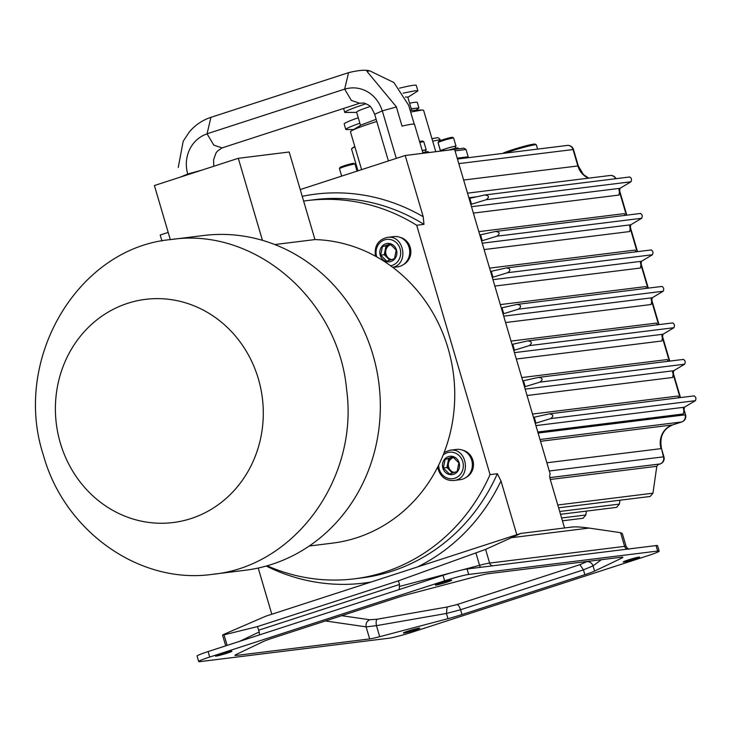 <?xml version="1.0" encoding="UTF-8"?>
<svg xmlns="http://www.w3.org/2000/svg" width="732" height="732" viewBox="0 0 732 732"><rect width="100%" height="100%" fill="white"/><g stroke="black" fill="none" stroke-linecap="round" stroke-linejoin="round"><path stroke-width="1.1" d="M440.417 151.076L438.871 145.284M438.715 145.311L438.541 144.195M414.367 124.596C414.907 123.598 410.789 124.101 402.024 126.124L396.387 106.973M408.731 105.445L414.239 124.156M344.69 89.222A32.3 29.82 82.9 0 1 382.223 110.907L396.488 106.945L366.897 71.306L369.779 70.867L393.88 82.524L408.749 105.426M369.779 70.867C365.451 69.659 358.369 70.263 348.524 72.678L210.926 117.34C202.371 120.176 195.188 125.026 189.359 131.888L183.201 141.239L178.26 167.427M537.599 149.108L536.336 144.826L535.092 144.122A17.156 1.153 163.6 0 0 533.802 144.122A17.156 1.153 163.6 0 0 517.286 148.239A17.156 1.153 163.6 0 0 502.701 153.436M536.272 144.762L534.909 144.762C526.592 146.299 516.783 149.081 505.473 153.089M339.447 168.57L340.096 167.39A7.146 0.485 -16.4 0 1 345.714 165.276A7.146 0.485 -16.4 0 1 353.236 163.364A7.146 0.485 -16.4 0 1 353.776 163.364L354.956 164.005L354.343 164.005C347.975 165.377 343.006 166.896 339.447 168.57L341.652 176.119M419.573 141.541A7.146 0.485 -16.4 0 1 422.053 141.029A7.146 0.485 -16.4 0 1 422.593 141.029L423.773 141.669L419.82 142.383M425.374 150.426A8.098 0.549 163.6 0 0 426.216 149.904A8.098 0.549 163.6 0 0 425.576 149.877A8.098 0.549 163.6 0 0 422.236 150.591M422.254 150.664A7.146 0.485 -16.4 0 1 425.301 150.179L425.832 151.954M422.849 152.677A9.525 0.64 -16.4 0 1 427.479 151.661A9.525 0.64 -16.4 0 1 428.229 151.689L428.504 152.613M438.075 142.539L438.724 141.368A7.146 0.485 -16.4 0 1 444.342 139.245A7.146 0.485 -16.4 0 1 451.864 137.341A7.146 0.485 -16.4 0 1 452.403 137.332L453.584 137.973L452.971 137.982C446.602 139.345 441.634 140.864 438.075 142.539L440.49 150.792A8.098 0.549 163.6 0 0 441.478 150.765M455.185 146.729A8.098 0.549 163.6 0 0 456.027 146.217L453.584 137.973M456.027 146.217A8.098 0.549 163.6 0 0 455.386 146.19A8.098 0.549 163.6 0 0 446.602 148.431A8.098 0.549 163.6 0 0 440.49 150.792M441.524 150.938L441.405 150.518A7.146 0.485 -16.4 0 1 448.121 148.038A7.146 0.485 -16.4 0 1 455.112 146.482L455.643 148.267M448.862 150.033A9.525 0.64 -16.4 0 1 457.29 147.965A9.525 0.64 -16.4 0 1 458.04 148.001L458.296 148.861M354.846 146.702L351.497 148.852L357.966 170.821M411.201 108.656L418.942 107.979L415.831 110.212M353.565 129.564L345.806 129.509C345.852 128.612 350.537 126.517 359.86 123.223M418.942 107.979L417.332 102.507A38.119 2.571 163.6 0 0 414.321 102.379A38.119 2.571 163.6 0 0 409.591 103.185M358.25 117.751A38.119 2.571 163.6 0 0 344.196 124.028L345.806 129.509M601.375 559.706L593.048 565.863L594.585 571.088L621.587 558.187L621.303 557.235M586.927 561.49L586.588 561.737A5.719 5.216 -126.5 0 1 593.048 565.863L583.441 569.871L584.85 574.675L461.974 614.56A19.059 1.281 -16.4 0 1 447.975 618.677L446.438 613.453L376.468 625.65L366.11 626.867L325.447 620.946M594.585 571.088A19.059 1.281 -16.4 0 1 584.85 574.675M461.974 614.56L460.556 609.756L446.438 613.453L447.096 607.02L377.126 619.217A5.719 2.169 -99.9 0 0 376.468 625.65L379.716 636.694L447.975 618.677M379.716 636.694A19.059 1.281 -16.4 0 1 369.66 638.926L366.11 626.867C365.616 623.472 366.842 621.102 369.788 619.766L341.688 615.676M369.66 638.926L236.473 655.424A19.059 1.281 -16.4 0 1 234.972 655.36A19.059 1.281 -16.4 0 1 236.253 654.463L263.245 641.561A19.059 1.281 -16.4 0 1 272.99 637.975L395.866 598.09A19.059 1.281 -16.4 0 1 409.865 593.972L478.124 575.956A19.059 1.281 -16.4 0 1 488.18 573.723L621.367 557.226A19.059 1.281 -16.4 0 1 622.868 557.29A19.059 1.281 -16.4 0 1 621.587 558.187M408.328 630.975A8.574 0.576 -16.4 0 1 419.829 628.148A8.574 0.576 -16.4 0 1 411.759 631.121A8.574 0.576 -16.4 0 1 403.369 632.997A8.574 0.576 -16.4 0 1 408.328 630.975M628.166 559.962A8.574 0.576 -16.4 0 1 639.667 557.134A8.574 0.576 -16.4 0 1 631.597 560.108A8.574 0.576 -16.4 0 1 623.207 561.984A8.574 0.576 -16.4 0 1 628.166 559.962M220.387 654.051A8.574 0.576 -16.4 0 1 231.888 651.224A8.574 0.576 -16.4 0 1 223.827 654.198A8.574 0.576 -16.4 0 1 215.437 656.064A8.574 0.576 -16.4 0 1 220.387 654.051M440.225 583.038A8.574 0.576 -16.4 0 1 451.726 580.211A8.574 0.576 -16.4 0 1 443.665 583.184A8.574 0.576 -16.4 0 1 435.275 585.051A8.574 0.576 -16.4 0 1 440.225 583.038M223.827 634.351L222.546 635.065L224.029 634.845L257.472 626.583L398.428 580.833L485.6 549.393L520.809 533.427L265.753 616.207L223.827 634.351M399.178 589.562L399.498 584.484L398.428 580.833M571.692 527.122C574.602 526.592 580.403 526.912 589.068 528.074L620.59 532.667L622.319 533.509L626.116 546.429A19.059 1.281 -16.4 0 0 624.616 546.365L620.59 532.667M516.81 534.726L500.981 480.961L497.339 473.714L490.074 474.611L416.691 225.264A190.585 175.955 -97.1 0 0 307.458 200.559A190.585 175.955 -97.1 0 0 303.624 201.08M258.213 568.041L271.81 614.24M572.497 526.967L520.809 533.427M468.672 574.455L657.656 551.05A19.059 1.281 163.6 0 1 659.157 551.114A19.059 1.281 163.6 0 1 648.14 555.597L413.214 631.844A19.059 1.281 163.6 0 1 389.168 638.194L200.184 661.6A19.059 1.281 163.6 0 1 198.683 661.536L197.073 656.064A19.059 1.281 -16.4 0 1 208.089 651.581L443.006 575.334A19.059 1.281 -16.4 0 1 467.062 568.984L468.672 574.455A19.059 1.281 163.6 0 0 444.617 580.805L209.7 657.052A19.059 1.281 163.6 0 0 198.683 661.536M259.476 634.9L259.247 631.972L257.472 626.583M657.656 551.05L656.046 545.578L467.062 568.984M656.046 545.578A19.059 1.281 -16.4 0 1 657.546 545.642L659.157 551.114M399.471 88.179A38.119 2.571 -16.4 0 1 413.287 85.315A38.119 2.571 -16.4 0 1 416.288 85.452L417.899 90.924L414.898 90.795L403.14 93.147M366.146 103.697C352.266 108.281 345.138 111.2 344.763 112.444L356.667 112.371M407.861 97.301L417.899 90.924M405.382 97.036L407.788 97.082L411.695 110.349M360.501 125.41L356.603 112.152C356.786 111.346 361.297 109.461 370.145 106.497M376.147 119.307L361.269 124.952L351.461 130.827C355.139 128.768 363.584 125.648 376.779 121.466M410.679 112.069L422.227 110.001L410.195 110.413M422.227 110.001L423.59 110.276L435.778 151.652M361.599 169.641L350.463 131.797L351.461 130.827M457.198 158.149L468.169 156.785L466.028 149.493L463.905 148.166L430.663 152.32A68.616 4.621 -16.4 0 0 430.48 152.366M694.229 395.875L549.284 413.864C553.465 414.468 553.932 416.05 550.684 418.613L535.943 423.133L534.204 417.213L533.5 417.396M549.284 413.864L534.204 417.213M550.684 418.613L695.4 400.678L684.457 407.202L683.359 413.964L537.8 431.999M535.266 423.398L535.943 423.133M695.4 400.678C696.407 398.4 695.94 396.817 694 395.939M532.521 414.056L678.079 396.021L678.793 397.787M683.267 359.458C685.198 360.336 685.664 361.919 684.658 364.197L539.942 382.122C543.19 379.569 542.723 377.987 538.551 377.383L522.767 380.905M683.496 359.394L538.551 377.383M539.942 382.122L525.21 386.652L523.462 380.722M684.658 364.197L673.714 370.721L672.626 377.483L527.058 395.509M524.533 386.917L525.21 386.652M521.779 377.575L667.346 359.54L668.051 361.306M672.525 322.977C674.465 323.855 674.931 325.429 673.925 327.716L529.209 345.641C532.457 343.079 531.99 341.496 527.809 340.902L512.025 344.424M672.754 322.904L527.809 340.902M529.209 345.641L514.468 350.171L512.729 344.241M673.925 327.716L662.982 334.24L661.884 340.993L516.325 359.028M513.791 350.436L514.468 350.171M511.046 341.085L656.604 323.059L657.309 324.816M661.792 286.487C663.723 287.365 664.189 288.948 663.183 291.235L518.466 309.16C521.715 306.598 521.248 305.015 517.076 304.411L501.292 307.943M662.021 286.422L517.076 304.411M518.466 309.16L503.735 313.689L501.987 307.76M663.183 291.235L652.239 297.759L651.151 304.512L505.583 322.547M503.058 313.946L503.735 313.689M500.304 304.603L645.871 286.578L646.576 288.335M651.05 250.005C652.99 250.884 653.456 252.467 652.45 254.745L507.733 272.679C510.982 270.117 510.515 268.534 506.334 267.93L490.55 271.462M651.279 249.941L506.334 267.93M507.733 272.679L492.993 277.199L491.254 271.279M652.45 254.745L641.507 261.269L640.409 268.031L494.85 286.056M492.316 277.465L492.993 277.199M489.571 268.122L635.129 250.088L635.833 251.854M640.317 213.524C642.248 214.403 642.714 215.986 641.708 218.264L496.991 236.189C500.24 233.627 499.773 232.053 495.601 231.449L479.817 234.972M640.546 213.451L495.601 231.449M496.991 236.189L482.26 240.718L480.512 234.789M641.708 218.264L630.764 224.788L629.676 231.55L484.108 249.575M481.583 240.984L482.26 240.718M478.829 231.641L624.396 213.607L625.101 215.373M629.575 177.043C631.515 177.922 631.981 179.496 630.975 181.783L486.258 199.708C489.507 197.146 489.04 195.563 484.858 194.968L469.075 198.491M629.804 176.97L484.858 194.968M486.258 199.708L471.518 204.237L469.779 198.308M630.975 181.783L620.031 188.307L618.933 195.06L473.375 213.094M470.841 204.502L471.518 204.237M564.537 527.946L550.254 479.414A5.719 2.159 -108 0 1 550.18 474.08L454.618 149.374L405.189 155.495L300.239 189.561M561.6 517.982L585.838 514.98L586.387 511.11M562.432 520.818L583.029 518.265L585.838 514.98M559.687 511.485L619.391 504.092L619.949 500.221M560.52 514.312L616.591 507.368L619.391 504.092M558.608 507.816L650.153 496.479L652.953 493.194L656.805 466.293L550.272 479.487M557.775 504.988L652.953 493.194M549.842 477.63L658.471 464.17L656.805 466.293M549.842 477.603L660.054 463.951A5.719 2.159 72 0 0 660.209 463.914L660.209 463.914A5.719 2.159 72 0 0 660.41 463.823M657.565 464.774L660.209 463.914A5.719 5.719 0 0 0 663.933 456.869L663.476 456.841A5.719 5.28 82.9 0 1 660.054 463.951L657.592 464.756M540.006 439.502L681.702 421.952A5.719 2.159 72 0 0 681.858 421.916L681.858 421.916A5.719 2.159 72 0 0 682.059 421.824M672.772 424.853A5.719 2.159 -108 0 1 672.626 424.917L681.858 421.916A5.719 5.719 0 0 0 685.573 414.87L683.322 408.712M458.808 163.62L573.467 149.493A5.719 5.719 0 0 0 567.273 145.43A5.719 5.28 82.9 0 1 573.01 149.474L577.85 165.89A19.059 17.595 -97.1 0 0 588.51 178.169M465.827 158.002A70.519 4.749 163.6 0 0 468.169 156.785M168.195 232.419L160.198 235.018L161.955 240.965M416.691 225.264L423.956 224.367L423.224 216.754L405.189 155.495M445.083 459.412L443.354 467.968L449.375 474.007L457.125 471.49L458.854 462.935L452.834 456.896L445.083 459.412L453.437 457.418M448.615 458.973L447.755 463.255A7.622 7.036 82.9 0 1 452.495 457.72A7.622 7.036 82.9 0 1 453.511 457.482M447.755 463.255L446.895 467.528L449.906 470.548A7.622 7.036 82.9 0 1 447.929 467.19A7.622 7.036 82.9 0 1 447.755 463.255M454.362 472.442A7.622 7.036 82.9 0 1 448.661 467.108A7.622 7.036 82.9 0 1 453.565 457.527M453.95 472.579A7.622 7.036 82.9 0 1 449.906 470.548L452.413 473.073M443.354 467.968L446.895 467.528M459.147 462.825A9.242 8.537 82.9 0 1 449.192 474.446A9.242 8.537 82.9 0 1 444.681 459.129A9.242 8.537 82.9 0 1 459.147 462.825M438.678 465.058A13.341 12.316 -97.1 0 0 439.264 469.276A13.341 12.316 -97.1 0 0 456.228 477.648A13.341 12.316 -97.1 0 0 461.435 458.561A13.341 12.316 -97.1 0 0 443.153 455.03M444.205 452.339L449.86 450.244L456.402 449.43A15.244 14.073 82.9 0 1 472.25 462.834A15.244 14.073 82.9 0 1 460.154 479.698L453.611 480.503C446.181 480.851 441.076 477.255 438.312 469.734L437.745 466.934M449.86 450.244C467.766 447.078 471.747 479.213 453.611 480.503M466.101 477.392A14.484 13.368 -97.1 0 0 473.366 462.697A14.484 13.368 -97.1 0 0 462.734 450.217M382.443 246.583L380.713 255.139L386.734 261.178L394.484 258.661L396.213 250.106L390.193 244.067L382.443 246.583L390.797 244.58M385.984 246.144L385.114 250.426A7.622 7.036 82.9 0 1 389.854 244.891A7.622 7.036 82.9 0 1 390.87 244.644M385.114 250.426L384.254 254.699L387.265 257.719A7.622 7.036 82.9 0 1 385.288 254.361A7.622 7.036 82.9 0 1 385.114 250.426M391.721 259.613A7.622 7.036 82.9 0 1 386.02 254.269A7.622 7.036 82.9 0 1 390.925 244.698M391.309 259.75A7.622 7.036 82.9 0 1 387.265 257.719L389.781 260.235M380.713 255.139L384.254 254.699M396.506 249.996A9.242 8.537 82.9 0 1 386.551 261.617A9.242 8.537 82.9 0 1 382.04 246.291A9.242 8.537 82.9 0 1 396.506 249.996M390.641 265.78A13.341 12.316 -97.1 0 0 400.386 249.896A13.341 12.316 -97.1 0 0 385.105 239.721A13.341 12.316 -97.1 0 0 376.623 256.447A13.341 12.316 -97.1 0 0 376.77 256.905M375.479 256.2C374.125 246.034 378.041 239.776 387.219 237.415L393.761 236.601A15.244 14.073 82.9 0 1 409.609 250.005A15.244 14.073 82.9 0 1 397.513 266.869L392.892 267.436M387.219 237.415C403.991 234.35 409.444 263.859 392.745 267.326M403.46 264.563A14.484 13.368 -97.1 0 0 410.725 249.868A14.484 13.368 -97.1 0 0 400.102 237.388M60.344 443.08A112.444 103.816 -97.1 0 0 236.28 488.088A112.444 103.816 -97.1 0 0 181.417 301.675A112.444 103.816 -97.1 0 0 60.344 443.08M43.371 455.121C64.389 531.578 140.022 584.841 212.609 574.309C294.795 566.412 358.744 478.353 346.639 389.744C338.642 299.214 254.086 226.847 171.142 239.529C77.985 247.727 11.932 359.174 43.371 455.121M171.142 239.529L203.661 235.494A168.671 155.715 82.9 0 1 378.938 383.742A168.671 155.715 82.9 0 1 245.138 570.274L212.609 574.309M170.318 239.629L154.397 185.535L238.303 158.304L289.177 152L314.952 239.574A152.466 140.764 82.9 0 1 454.471 385.252A152.466 140.764 82.9 0 1 332.548 543.126L309.224 546.017M314.952 239.574L274.802 244.543M238.303 158.304L262.44 240.334M267.125 565.79A190.585 175.955 -97.1 0 0 354.315 578.838A190.585 175.955 -97.1 0 0 490.074 474.611M307.458 200.559L314.723 199.653A190.585 175.955 82.9 0 1 423.956 224.367M497.339 473.714A190.585 175.955 82.9 0 1 361.581 577.941L354.315 578.838M432.704 141.221A19.059 1.281 -16.4 0 1 438.825 139.977A19.059 1.281 -16.4 0 1 440.325 140.041C439.31 138 437.855 137.305 435.961 137.964L431.962 138.714M210.926 117.34L207.065 133.791L213.753 145.092L222.089 147.901L359.687 103.239L364.124 103.029C370.218 106.076 370.017 104.273 374.656 114.256L382.314 110.88L396.296 158.387M348.551 72.669L344.662 89.13L351.333 100.412L359.659 103.249M207.065 133.791L344.662 89.13M180.099 177.208L187.749 174.033A32.3 29.82 82.9 0 1 207.092 133.883M187.84 174.683L187.657 174.06L201.959 170.099M586.588 561.737L579.9 564.674L583.441 569.871L460.556 609.756A5.719 2.159 -108 0 0 457.015 604.559L447.096 607.02M236.473 655.424L236.198 654.49M227.13 645.404L224.029 634.845M461.316 570.137L479.57 565.314L475.965 553.072M399.626 586.414L452.202 572.534M480.457 567.327A3.816 1.473 75.2 0 1 479.57 565.314A19.059 1.281 -16.4 0 1 489.626 563.082L485.6 549.393M492.828 565.79A3.816 3.523 82.9 0 1 489.626 563.082L624.616 546.365A3.816 3.523 82.9 0 0 627.818 549.073M512.29 537.59L589.068 528.074M417.56 566.934A195.975 180.932 -97.1 0 0 500.981 480.961M266.265 566.037A195.975 180.932 -97.1 0 0 371.06 582.032M259.247 631.972L239.684 641.323M399.498 584.484L258.552 630.234M209.7 657.052L208.089 651.581M443.006 575.334L444.617 580.805M579.9 564.674L457.015 604.559M377.126 619.217L369.788 619.766M455.057 150.847L466.028 149.493M535.916 425.603L684.457 407.202M525.183 389.122L673.714 370.721M514.44 352.641L662.982 334.24M503.708 316.16L652.239 297.759M492.965 279.67L641.507 261.269M482.232 243.189L630.764 224.788M471.49 206.708L620.031 188.307M538.112 433.06L685.125 414.843A5.719 5.28 82.9 0 1 681.702 421.952L672.47 424.944L540.536 441.295M549.274 470.996L663.476 456.841L661.518 448.652C659.312 437.022 663.018 429.108 672.626 424.917A5.719 2.159 -108 0 1 672.47 424.944A19.059 17.595 -97.1 0 0 661.06 448.634L546.859 462.78M615.987 178.681A5.719 5.719 0 0 0 610.131 175.488A5.719 5.28 82.9 0 1 615.575 178.736M680.055 397.632L672.589 372.231M669.322 361.141L661.847 335.75M658.58 324.66L651.105 299.269M647.847 288.179L640.372 262.779M637.105 251.698L629.63 226.298M626.372 215.208L618.897 189.817M573.467 149.493L578.298 165.908L463.649 180.035M476.715 196.771L468.855 197.741M423.224 216.754A195.975 180.932 -97.1 0 0 302.225 196.322M440.325 140.041L440.472 140.535M374.656 114.256L388.399 160.949M414.504 124.321L423.032 153.29M213.726 166.283L213.616 159.695L215.885 153.235L217.349 151.195L222.089 147.901M354.983 164.032L357.07 171.114M423.801 141.697L426.216 149.904M354.791 146.51L352.495 147.882M225.731 645.862L222.546 635.065M629.127 548.991C628.898 549.668 627.9 548.808 626.116 546.429M343.592 108.464L344.763 112.444M661.518 448.652L663.933 456.869M685.573 414.87L683.596 408.127M680.486 397.577L672.854 371.646M669.753 361.096L662.121 335.165M659.01 324.605L651.379 298.683M648.278 288.124L640.646 262.193M637.535 251.643L629.904 225.712M626.802 215.162L619.171 189.231M467.501 193.156L610.131 175.488M578.298 165.908L583.404 174.527L588.729 178.141M457.463 159.036L567.273 145.43"/></g></svg>
